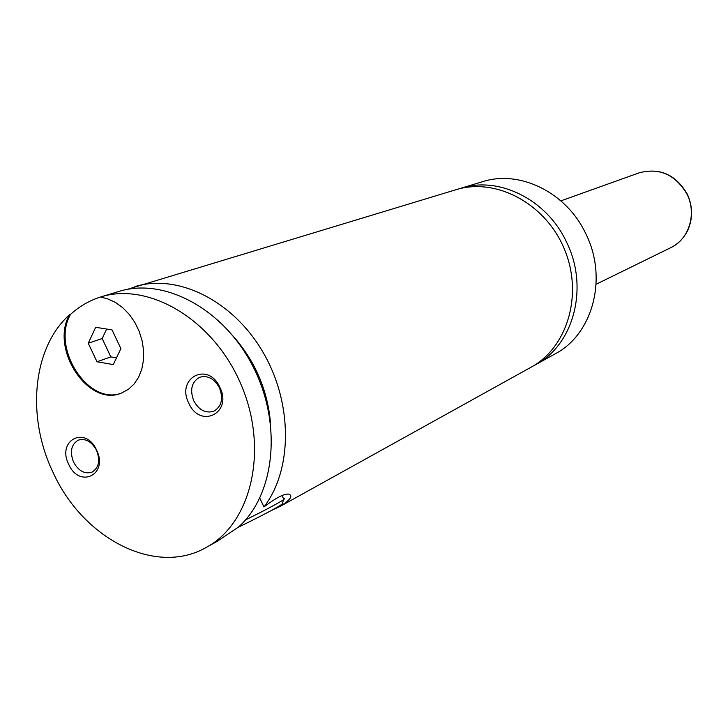 <?xml version="1.0" encoding="UTF-8"?>
<svg xmlns="http://www.w3.org/2000/svg" width="728" height="728" viewBox="0 0 728 728"><rect width="100%" height="100%" fill="white"/><g stroke="black" fill="none" stroke-linecap="round" stroke-linejoin="round"><path stroke-width="1.09" d="M533.26 365.947L535.544 364.737C573.791 344.872 589.198 287.196 566.411 241.86C546.673 199.345 498.798 175.867 460.951 188.215L458.494 189.007M259.796 498.134L263.964 506.943C276.267 497.634 284.593 493.366 288.925 494.148C293.193 495.841 290.29 499.918 280.225 506.36L531.021 367.24C567.694 347.411 583.501 293.803 564.173 248.621C545.254 203.267 495.786 177.241 456.01 189.708L127.145 289.407M69.588 314.687C49.559 348.867 88.634 407.917 121.831 392.92L128.428 389.316L134.107 384.029L138.62 377.231L141.787 369.187L143.471 360.214L143.598 350.659L142.151 340.904L139.194 331.349L134.826 322.377L129.238 314.35L122.659 307.589L115.361 302.357L107.626 298.862L100.564 296.979C149.377 281.454 214.205 320.293 241.268 385.067C268.85 449.622 251.515 523.168 206.361 547.347C155.656 576.74 82.719 538.493 53.008 472.29C26.254 416.835 32.432 347.802 69.588 314.687L70.534 314.387C50.651 348.33 89.107 407.061 122.286 392.738M245.472 519.947C265.829 509.846 278.542 503.075 283.638 499.645L284.566 498.771L283.565 498.78M282.364 503.303L282.036 504.24C275.757 508.417 261.115 516.116 238.101 527.336M100.564 296.979L119.119 291.382C164.455 277.159 223.887 309.036 253.007 366.502C282.446 423.769 275.084 494.521 238.556 526.99L217.463 541.177M280.225 506.36L270.934 510.71M219.874 387.341C208.153 360.924 175.794 377.969 188.779 403.166C200.045 429.265 232.878 413.113 219.874 387.341M193.766 400.837C199.035 410.192 205.733 413.65 213.859 411.211C221.649 406.488 223.514 398.671 219.437 387.769C214.26 378.569 207.662 375.075 199.672 377.277C191.619 381.927 189.653 389.78 193.766 400.837M96.587 450.104C85.522 425.097 56.502 440.376 68.705 464.3C79.379 489.025 108.809 474.547 96.587 450.104M73.528 462.043C78.497 470.97 84.648 474.338 91.983 472.163C98.89 467.858 100.418 460.578 96.551 450.323C91.637 441.514 85.567 438.11 78.333 440.121C71.226 444.371 69.624 451.679 73.528 462.043M535.544 364.737L555.236 353.808C592.82 334.279 608.053 277.969 585.822 233.806C566.584 192.392 519.71 169.578 482.518 181.709L460.951 188.215M263.964 506.943C292.847 469.369 292.865 402.438 262.48 351.333C232.278 300.072 177.323 273.446 134.889 286.623M270.507 422.986C267.649 390.672 255.637 362.235 234.452 337.665M70.534 314.387C79.125 306.561 88.88 300.846 99.809 297.233M113.286 364.564L120.903 348.639L112.057 329.902L95.696 327.291L88.252 343.234L96.997 361.771L113.286 364.564M106.661 329.038L102.184 338.547L110.829 356.884L116.507 357.839M110.829 356.884L96.997 361.771M102.184 338.547L88.252 343.234M670.779 247.666C689.025 239.285 696.987 213.804 687.059 194.276C675.511 174.62 659.541 167.467 639.157 172.836C659.75 167.431 675.802 174.547 687.323 194.176C692.728 206.188 692.965 218.054 688.024 229.766C684.211 237.801 678.46 243.771 670.779 247.666L596.132 284.266M282.036 504.24L283.638 499.645M282.027 495.531L283.884 499.454M639.157 172.836L560.888 200.864M217.472 541.186L206.361 547.347"/></g></svg>
